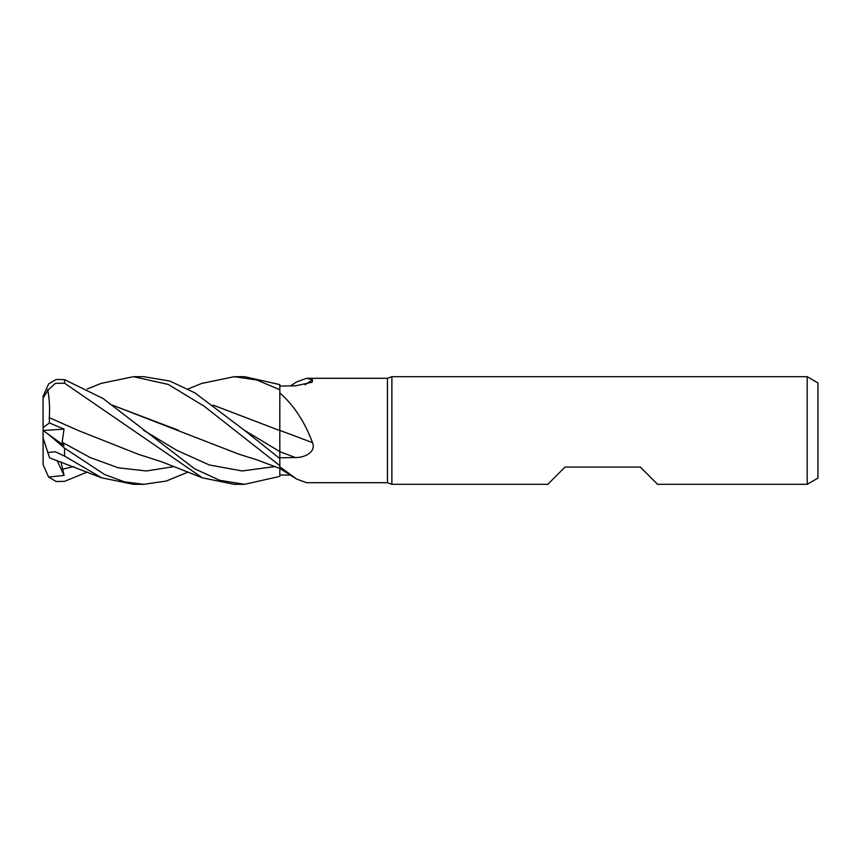 <?xml version="1.0" encoding="UTF-8"?>
<svg xmlns="http://www.w3.org/2000/svg" width="861" height="861" viewBox="0 0 861 861"><rect width="100%" height="100%" fill="white"/><g stroke="black" fill="none" stroke-linecap="round" stroke-linejoin="round"><path stroke-width="1.29" d="M279.793 465.64L279.803 467.717M290.48 475.1L279.825 474.992L279.825 465.704L279.825 466.791L296.658 479.06L306.527 482.698L387.45 482.698L387.45 378.302L391.884 376.688L807.188 376.688L817.95 382.897L817.95 478.103L807.188 484.312L657.589 484.312L640.369 467.092L565.031 467.092L547.811 484.312L391.884 484.312L387.45 482.698M213.13 405.1L279.825 430.575L279.825 392.982C293.741 405.1 304.643 421.664 312.532 442.672C316.353 452.337 304.041 457.837 295.431 457.525L279.825 457.794L279.825 458.579L279.825 430.296M201.711 383.436L234.214 376.688L256.879 380.024L279.825 389.764L279.771 430.554L279.825 392.982M290.48 385.9L296.658 381.94L306.527 378.302L387.45 378.302M306.527 378.302L312.532 379.744L312.123 382.23L295.431 385.846L279.825 386.008M391.884 484.312L391.884 376.688M807.188 484.312L807.188 376.688M279.825 430.403A911.013 141.656 -164.9 0 1 312.532 442.672M279.825 457.761L279.825 451.594L279.825 458.579L244.276 430.199L194.866 392.842L169.757 381.025L143.852 376.688L133.466 376.688L168.196 384.404L204.132 406.188L279.825 465.661L279.825 458.612M305.074 384.802A911.013 869.061 -121.2 0 0 312.532 379.744M279.825 475.014L279.825 466.791M213.216 405.165L279.825 430.575M279.825 389.764L279.825 384.619L244.642 376.688L234.214 376.688L244.492 376.688M133.595 376.688L143.852 376.688M188.075 472.043L166.281 481.051L143.852 484.312L133.595 484.312M48.614 434.45L43.05 430.435L43.05 437.829L47.807 452.466L55.373 451.788L64.575 456.126L101.695 477.833L133.455 484.312L143.852 484.312L124.275 481.805L104.601 474.529L64.575 448.14L48.614 434.45L64.091 445.675L62.164 442.263L64.015 429.112L49.432 422.934L49.271 417.671M244.492 484.312L234.214 484.312L202.389 477.833L161.577 461.744L138.008 454.177L77.856 430.328L49.292 417.65L77.199 430.026M279.825 465.661L279.825 476.381L244.642 484.312L219.781 480.33L194.478 468.718L103.062 398.503L64.575 379.658L56.159 379.475L48.614 383.931L43.136 396.264A21.525 21.525 0 0 0 43.05 398.212L47.807 390.334L55.373 383.339L64.575 383.188L202.389 477.833M43.05 461.948L43.05 462.787A21.525 21.525 0 0 0 43.136 464.736L43.05 399.052M87.284 472.043L64.575 481.342L56.159 481.525L48.614 477.069L43.136 464.736L43.05 462.787M279.771 437.496L279.825 451.594L244.276 430.188M49.238 417.703L49.292 417.65C49.938 407.619 49.4 398.288 47.678 389.667M178.292 430.177L112.404 405.165M112.296 405.1L238.831 454.167L257.041 459.882L279.814 468.459L296.658 479.06M101.167 383.382L133.455 376.688M48.614 477.069L64.091 475.433L61.023 461.819M49.238 456.868L47.678 452.057M64.091 475.433L57.052 460.409M49.432 422.934L43.05 427.669M43.125 430.5L64.015 429.112M279.825 451.681A906.784 141 -164.9 0 1 295.431 457.525M64.575 456.126L64.575 448.14M64.575 383.188L64.575 379.658M62.164 442.263L90.201 457.568L118.237 467.781L146.273 470.978L174.309 466.565M143.507 430.209L176.397 450.099L209.277 464.951L242.167 470.967L275.057 466.554M62.164 469.256L73.626 466.554M244.632 484.312L234.214 484.312M43.115 396.609L43.05 398.212M188.075 388.957L202.389 383.167M101.695 383.167L87.284 388.957M101.695 477.833L49.561 457.858"/></g></svg>
